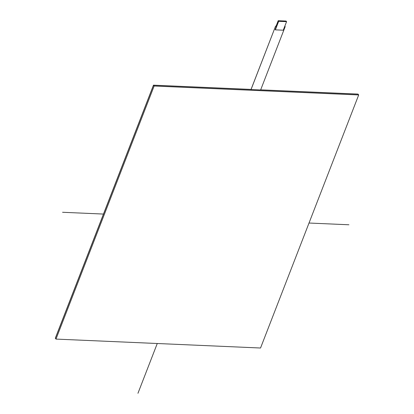 <?xml version="1.0" encoding="UTF-8"?>
<svg xmlns="http://www.w3.org/2000/svg" width="414" height="414" viewBox="0 0 414 414"><rect width="100%" height="100%" fill="white"/><g stroke="black" fill="none" stroke-linecap="round" stroke-linejoin="round"><path stroke-width="0.62" d="M275.367 29.865L283.254 30.206L286.571 21.663L286.084 21.047L278.192 20.7L278.679 21.316L275.367 29.865L275.155 29.596L276.474 26.196L275.595 26.118L276.443 26.154L278.436 21.011L286.328 21.352M286.571 21.663L278.679 21.316M276.086 26.139L278.192 20.7M285.179 26.537L284.672 26.553M55.372 338.305L153.527 85.243L251.013 89.496L275.595 26.118L251.044 89.538L275.595 26.118M276.474 26.196L275.631 26.16M251.044 89.538L260.629 89.957L285.21 26.574M153.465 85.16L55.305 338.222L153.465 85.16L251.044 89.419L153.465 85.16L154.143 86.024L55.988 339.087L260.535 348.014L358.695 94.951L154.143 86.024M358.012 94.087L260.67 89.838L358.012 94.087L358.695 94.951M55.305 338.222L55.988 339.087M157.263 343.506L137.95 393.3M62.555 212.278L103.464 214.064M309.015 223.032L348.924 224.776M260.639 89.916L358.079 94.164"/></g></svg>
